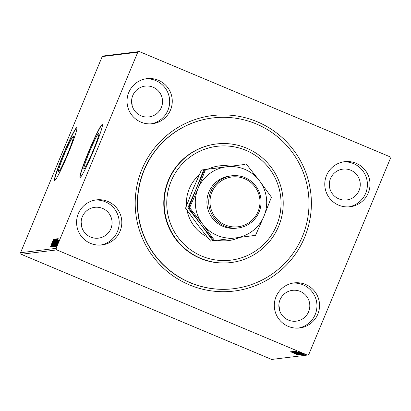 <?xml version="1.0" encoding="UTF-8"?>
<svg xmlns="http://www.w3.org/2000/svg" width="411" height="411" viewBox="0 0 411 411"><rect width="100%" height="100%" fill="white"/><g stroke="black" fill="none" stroke-linecap="round" stroke-linejoin="round"><path stroke-width="0.62" d="M142 169.183A88.406 88.088 -97 0 1 257.24 121.769A88.406 88.088 -97 0 1 304.587 237.445A88.406 88.088 -97 0 1 189.353 284.859A88.406 88.088 -97 0 1 142 169.183M212.806 117.942L212.605 117.967A86.012 85.709 83 0 0 143.999 170.128A86.012 85.709 83 0 0 233.587 288.712L233.787 288.686A86.012 85.709 -97 0 1 162.566 263.96A86.012 85.709 -97 0 1 142.273 175.184A86.012 85.709 -97 0 1 212.806 117.942A86.012 85.709 -97 0 1 284.022 142.668A86.012 85.709 -97 0 1 304.32 231.444A86.012 85.709 -97 0 1 233.787 288.686M92.999 150.878A19.317 1.413 -67.2 0 0 98.861 133.267A19.317 1.413 -67.2 0 0 89.768 151.274A19.317 1.413 -67.2 0 0 83.906 168.885A19.317 1.413 -67.2 0 0 92.999 150.878M67.507 154.012A19.317 1.413 -67.2 0 0 73.369 136.395A19.317 1.413 -67.2 0 0 64.275 154.408A19.317 1.413 -67.2 0 0 58.413 172.019A19.317 1.413 -67.2 0 0 67.507 154.012M68.072 153.822A28.672 2.101 -67.2 0 0 76.77 127.682A28.672 2.101 -67.2 0 0 63.273 154.413A28.672 2.101 -67.2 0 0 54.571 180.552A28.672 2.101 -67.2 0 0 68.072 153.822M76.862 127.77A28.672 2.101 -67.2 0 0 63.494 154.505A28.672 2.101 -67.2 0 0 54.699 180.557M93.564 150.688A28.672 2.101 -67.2 0 0 102.262 124.548A28.672 2.101 -67.2 0 0 88.766 151.279A28.672 2.101 -67.2 0 0 80.063 177.418A28.672 2.101 -67.2 0 0 93.564 150.688M102.354 124.636A28.672 2.101 -67.2 0 0 88.987 151.371A28.672 2.101 -67.2 0 0 80.191 177.424M317.806 314.194A22.697 22.615 83 0 0 294.168 282.902A22.697 22.615 83 0 0 276.064 296.67A22.697 22.615 83 0 0 299.701 327.963A22.697 22.615 83 0 0 317.806 314.194M298.396 328.081A22.697 22.615 83 0 0 315.206 314.513A22.697 22.615 83 0 0 292.873 283.102M170.524 109.958A22.697 22.615 83 0 0 146.886 78.665A22.697 22.615 83 0 0 128.782 92.429A22.697 22.615 83 0 0 152.424 123.721A22.697 22.615 83 0 0 170.524 109.958M151.12 123.845A22.697 22.615 83 0 0 167.929 110.276A22.697 22.615 83 0 0 145.592 78.866M120.069 231.172A22.697 22.615 83 0 0 96.431 199.88A22.697 22.615 83 0 0 78.326 213.648A22.697 22.615 83 0 0 101.964 244.935A22.697 22.615 83 0 0 120.069 231.172M100.664 245.059A22.697 22.615 83 0 0 117.469 231.491A22.697 22.615 83 0 0 95.136 200.08M368.261 192.98A22.697 22.615 83 0 0 344.623 161.687A22.697 22.615 83 0 0 326.519 175.456A22.697 22.615 83 0 0 350.162 206.748A22.697 22.615 83 0 0 368.261 192.98M348.857 206.867A22.697 22.615 83 0 0 365.662 193.298A22.697 22.615 83 0 0 343.329 161.888M359.07 190.534A15.531 15.474 83 0 0 342.897 169.121A15.531 15.474 83 0 0 330.511 178.544A15.531 15.474 83 0 0 346.684 199.952A15.531 15.474 83 0 0 359.07 190.534M329.874 188.654A15.531 15.474 83 0 0 329.319 184.154M110.878 228.727A15.531 15.474 83 0 0 94.705 207.314A15.531 15.474 83 0 0 82.318 216.731A15.531 15.474 83 0 0 98.491 238.144A15.531 15.474 83 0 0 110.878 228.727M81.681 226.846A15.531 15.474 83 0 0 81.126 222.346M161.338 107.512A15.531 15.474 83 0 0 145.16 86.099A15.531 15.474 83 0 0 132.774 95.516A15.531 15.474 83 0 0 148.952 116.93A15.531 15.474 83 0 0 161.338 107.512M132.137 105.632A15.531 15.474 83 0 0 131.582 101.132M308.615 311.749A15.531 15.474 83 0 0 292.442 290.336A15.531 15.474 83 0 0 280.055 299.758A15.531 15.474 83 0 0 296.228 321.166A15.531 15.474 83 0 0 308.615 311.749M279.418 309.868A15.531 15.474 83 0 0 278.863 305.368M103.757 55.932L139.344 51.555L389.808 156.719L390.45 158.281L308.8 354.431L307.243 355.068L56.78 249.909L21.192 254.281L20.55 252.719L102.2 56.569L103.757 55.932M299.676 352.212L304.705 354.241L299.691 352.165M303.996 354.277L298.381 351.919L304.006 354.251M297.908 351.924L303.714 354.364L297.908 351.924M302.46 354.441L294.595 351.256L302.465 354.457M301.242 354.616L293.552 351.384L301.284 354.518M300.302 354.729L292.385 351.528L300.302 354.729M299.08 354.878L291.337 351.657L299.08 354.878M297.651 354.734L290.628 351.744L297.42 354.708L296.86 354.457L297.656 354.734L297.836 354.292M307.243 355.068L271.656 359.445L21.192 254.281M290.998 351.698L298.92 354.899L290.998 351.698M300.056 354.868L291.974 351.472L300.061 354.857M296.788 353.095L292.976 351.348L301.063 354.744L296.799 353.07M297.826 352.967L294.019 351.22L302.106 354.616L297.836 352.941M295.319 351.169L303.246 354.369L295.319 351.169M303.287 354.071L303.97 354.333L303.303 354.03M303.698 354.02L304.381 354.282L303.714 353.979M304.371 353.938L305.054 354.2L304.387 353.897M58.47 241.411L59.004 240.461L58.763 241.37L56.569 246.292L58.532 241.437M56.004 246.271L58.542 240.517L56.004 246.271M58.023 240.579L55.577 246.415L58.023 240.579M54.458 246.461L57.612 238.755L54.458 246.461M53.25 246.61L56.574 238.883L53.25 246.61M52.31 246.723L55.295 239.038L53.091 244.864L55.752 238.981L52.31 246.723M51.087 246.872L54.247 239.166L52.202 244.874L54.653 239.115L51.442 246.831L53.476 241.134L51.087 246.872M51.401 244.386L53.594 239.248L51.447 244.401M20.55 252.719L56.137 248.347L137.788 52.197L102.2 56.569M53.908 239.207L50.928 246.893L51.827 244.437L50.471 246.949L53.908 239.207M51.786 246.975L55.161 238.868L51.786 246.975M54.195 242.865L56.173 238.745L54.75 242.762L52.793 246.852L54.242 242.88M53.836 246.723L57.206 238.616L53.826 246.723M58.228 238.678L55.254 246.364L55.953 243.929L54.797 246.42L58.228 238.678M56.06 245.747L56.374 245.1L56.132 245.778M56.477 245.696L56.785 245.048L56.548 245.727M57.15 245.614L57.458 244.966L57.221 245.644M139.344 51.555L137.788 52.197M56.137 248.347L56.78 249.909M52.135 243.651L53.137 241.067L52.182 243.666M54.699 242.767L55.839 239.536L53.122 246.061L54.74 242.783M55.973 239.592L56.286 239.721M53.245 246.112L53.553 246.246M56.348 239.716L55.156 242.151L56.245 239.67L56.692 239.86M54.858 242.937L53.636 245.809L54.987 243.055M55.737 242.639L56.877 239.408L54.16 245.932L55.783 242.654M54.288 245.984L54.596 246.117M57.227 239.551L54.673 245.68L56.235 242.675L57.227 239.551M56.456 243.117L57.458 240.538L56.507 243.137M57.925 243.379L56.862 245.603L57.966 243.394M58.824 241.195L59.158 241.334M56.965 245.644L57.304 245.783M295.514 353.552L292.858 352.479L295.524 353.527M299.285 354.477L299.449 354.092M292.781 351.754L292.945 351.364M297.235 353.018L293.762 351.682L300.277 354.41L297.245 352.992M293.798 351.611L293.942 351.246M300.307 354.333L300.467 353.969M294.451 351.703L296.901 352.736L294.476 351.646M297.872 353.059L300.508 354.277L300.77 353.82M299.321 353.645L297.852 353.1M300.569 354.272L299.311 353.666M298.283 352.864L294.8 351.559L294.985 351.117M294.836 351.482L298.273 352.89M301.35 354.205L301.51 353.84M295.437 351.585L301.607 354.143L295.488 351.462M299.84 353.023L297.179 351.95L299.85 352.998M298.617 352.17L298.782 351.77M303.035 354.03L303.2 353.635M301.962 353.013L299.578 352.088L301.972 352.987M299.604 352.037L299.758 351.652M304.042 353.892L304.207 353.506M183.409 243.672A57.345 57.139 83 0 0 264.222 243.898A57.345 57.139 83 0 0 264.376 162.807A57.345 57.139 83 0 0 183.568 162.581A57.345 57.139 83 0 0 183.409 243.672M265.866 161.148A59.734 59.518 -97 0 1 230.977 262.552A59.734 59.518 -97 0 1 167.426 183.727A59.734 59.518 -97 0 1 265.866 161.148M230.417 166.28A37.632 37.499 83 0 0 219.155 165.91M207.159 236.9A37.632 37.499 -97 0 1 187.072 210.319M186.476 205.716A37.632 37.499 -97 0 1 199.232 174.875M207.956 169.162A37.632 37.499 -97 0 1 230.71 166.244M216.407 143.978L216.011 144.025A59.734 59.518 83 0 0 181.123 245.429A59.734 59.518 83 0 0 230.581 262.598L230.977 262.552M239.68 237.383A37.632 37.499 -97 0 1 217.234 240.265M228.336 240.61A37.632 37.499 83 0 0 239.377 237.424M231.686 175.8L229.888 176.021A26.283 26.191 83 0 0 208.922 191.963A26.283 26.191 83 0 0 236.294 228.197L238.097 227.977A26.283 26.191 -97 0 1 210.725 191.742A26.283 26.191 -97 0 1 231.686 175.8A26.283 26.191 -97 0 1 259.058 212.035A26.283 26.191 -97 0 1 238.097 227.977M211.922 192.189A25.086 24.999 83 0 0 225.356 225.017A25.086 24.999 83 0 0 258.062 211.562A25.086 24.999 83 0 0 244.622 178.734A25.086 24.999 83 0 0 211.922 192.189M203.717 169.722L196.237 188.752L187.827 207.894L200.799 224.298L212.836 240.82L210.566 241.098L197.599 224.694L185.556 208.172L193.036 189.142L201.447 170L244.617 164.472L201.447 170M187.827 207.894L185.556 208.172M212.836 240.82L213.761 240.702L200.799 224.298L188.757 207.781L196.237 188.752L204.647 169.609L226.43 166.82A35.839 35.711 83 0 0 202.597 224.077A35.839 35.711 83 0 0 263.949 216.207A35.839 35.711 83 0 0 226.43 166.82L205.515 169.502L198.035 188.531L189.625 207.673L202.597 224.077L214.64 240.599L235.554 237.918L255.539 235.349L263.949 216.207L271.43 197.177L259.387 180.655L246.415 164.251M214.64 240.599L213.766 240.702M189.625 207.673L188.757 207.781M205.515 169.502L204.647 169.609M54.889 242.942L55.326 243.127M56.888 239.408L57.324 239.592M57.299 239.551L57.74 239.736M296.901 352.736L297.086 352.294M301.648 354.123L301.833 353.686"/></g></svg>
